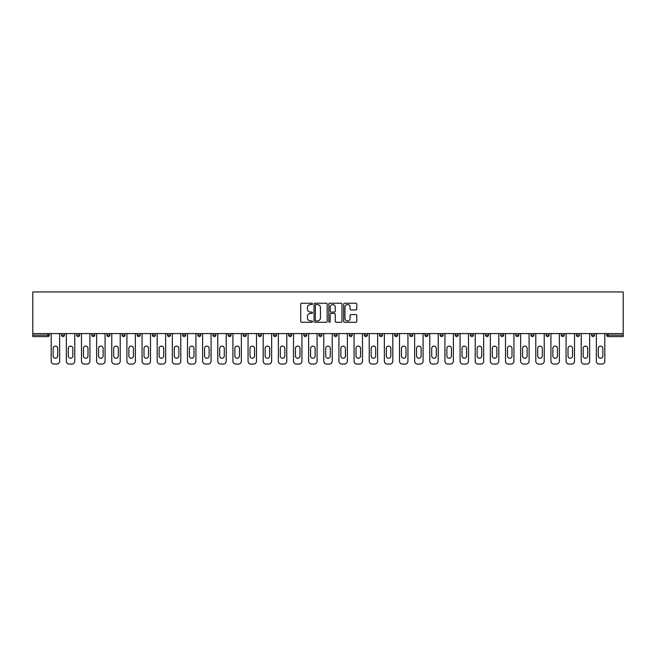 <?xml version="1.0" encoding="UTF-8"?>
<svg xmlns="http://www.w3.org/2000/svg" width="656" height="656" viewBox="0 0 656 656"><rect width="100%" height="100%" fill="white"/><g stroke="black" fill="none" stroke-linecap="round" stroke-linejoin="round"><path stroke-width="0.98" d="M312.469 303.9A0.664 0.664 0 0 0 311.805 303.228L301.678 303.228A0.951 0.951 0 0 0 300.727 304.187L300.727 321.333A0.951 0.951 0 0 0 301.678 322.285L311.805 322.285A0.664 0.664 0 0 0 312.469 321.62A0.664 0.664 0 0 0 311.805 320.956L310.493 320.956A3.05 3.05 0 0 1 307.443 317.906L307.443 316.479A3.05 3.05 0 0 1 310.493 313.429L311.805 313.429A0.664 0.664 0 0 0 312.469 312.756A0.664 0.664 0 0 0 311.805 312.092L310.493 312.092A3.05 3.05 0 0 1 307.443 309.042L307.443 307.615A3.05 3.05 0 0 1 310.493 304.564L311.805 304.564A0.664 0.664 0 0 0 312.469 303.9M355.847 309.952A0.951 0.951 0 0 0 356.798 308.992L356.798 304.187A0.951 0.951 0 0 0 355.847 303.228L344.605 303.228A0.951 0.951 0 0 0 343.654 304.187L343.654 321.333A0.951 0.951 0 0 0 344.605 322.285L355.847 322.285A0.951 0.951 0 0 0 356.798 321.333L356.798 315.52A0.951 0.951 0 0 0 355.847 314.568L351.034 314.568A0.951 0.951 0 0 0 350.083 315.52L350.083 318.406A2.55 2.55 0 0 1 347.532 320.956A2.55 2.55 0 0 1 344.982 318.406L344.982 307.115A2.55 2.55 0 0 1 347.532 304.564A2.55 2.55 0 0 1 350.083 307.115L350.083 308.992A0.951 0.951 0 0 0 351.034 309.952L355.847 309.952M623.2 333.584L32.8 333.584L32.8 291.936L623.2 291.936L623.2 336.594L608.153 336.594A1.46 1.46 0 0 1 606.702 335.134L606.702 333.584M327.164 304.187A0.951 0.951 0 0 0 326.212 303.228L314.97 303.228A0.951 0.951 0 0 0 314.019 304.187L314.019 321.333A0.951 0.951 0 0 0 314.97 322.285L326.212 322.285A0.951 0.951 0 0 0 327.164 321.333L327.164 304.187M329.788 303.228L341.03 303.228A0.951 0.951 0 0 1 341.981 304.187L341.981 321.333A0.951 0.951 0 0 1 341.03 322.285L336.216 322.285A0.951 0.951 0 0 1 335.265 321.333L335.265 314.38A0.951 0.951 0 0 0 334.314 313.429L331.124 313.429A0.951 0.951 0 0 0 330.165 314.38L330.165 321.62A0.664 0.664 0 0 1 329.501 322.285A0.664 0.664 0 0 1 328.836 321.62L328.836 304.187A0.951 0.951 0 0 1 329.788 303.228M47.847 336.594A1.46 1.46 0 0 0 49.298 335.134L47.847 335.134L47.847 336.594A1.46 1.46 0 0 0 49.298 335.134L49.298 333.584L49.298 335.134A1.46 1.46 0 0 1 47.847 336.594L32.8 336.594L32.8 335.134L47.847 335.134L47.847 333.584M32.8 333.584L32.8 335.134M61.533 335.134A1.46 1.46 0 0 0 62.992 336.594A1.46 1.46 0 0 0 64.444 335.134A1.46 1.46 0 0 1 62.992 336.594A1.46 1.46 0 0 0 64.444 335.134L64.444 333.584L64.444 335.134L61.533 335.134A1.46 1.46 0 0 0 62.992 336.594A1.46 1.46 0 0 1 61.533 335.134L61.533 333.584M76.678 333.584L76.678 335.134L76.678 333.584M79.589 333.584L79.589 335.134L79.589 333.584M91.824 335.134A1.46 1.46 0 0 0 93.275 336.594A1.46 1.46 0 0 0 94.735 335.134A1.46 1.46 0 0 1 93.275 336.594A1.46 1.46 0 0 0 94.735 335.134L94.735 333.584L94.735 335.134L91.824 335.134A1.46 1.46 0 0 0 93.275 336.594A1.46 1.46 0 0 1 91.824 335.134L91.824 333.584M106.961 333.584L106.961 335.134L106.961 333.584M109.88 333.584L109.88 335.134A1.46 1.46 0 0 1 108.42 336.594A1.46 1.46 0 0 1 106.961 335.134A1.46 1.46 0 0 0 108.42 336.594A1.46 1.46 0 0 0 109.88 335.134A1.46 1.46 0 0 1 108.42 336.594A1.46 1.46 0 0 1 106.961 335.134L109.88 335.134M122.106 333.584L122.106 335.134L122.106 333.584M125.017 333.584L125.017 335.134L125.017 333.584M140.163 333.584L140.163 335.134A1.46 1.46 0 0 1 138.703 336.594A1.46 1.46 0 0 1 137.252 335.134L137.252 333.584M153.848 336.594A1.46 1.46 0 0 0 155.308 335.134L155.308 333.584L155.308 335.134A1.46 1.46 0 0 1 153.848 336.594A1.46 1.46 0 0 1 152.397 335.134L152.397 333.584M170.453 333.584L170.453 335.134A1.46 1.46 0 0 1 168.994 336.594A1.46 1.46 0 0 1 167.534 335.134L167.534 333.584M185.591 333.584L185.591 335.134A1.46 1.46 0 0 1 184.139 336.594A1.46 1.46 0 0 1 182.68 335.134L182.68 333.584M197.825 333.584L197.825 335.134L197.825 333.584M200.736 333.584L200.736 335.134A1.46 1.46 0 0 1 199.285 336.594A1.46 1.46 0 0 1 197.825 335.134L200.736 335.134A1.46 1.46 0 0 1 199.285 336.594A1.46 1.46 0 0 0 200.736 335.134M215.881 333.584L215.881 335.134A1.46 1.46 0 0 1 214.422 336.594A1.46 1.46 0 0 1 212.97 335.134L212.97 333.584M228.108 333.584L228.108 335.134L228.108 333.584M231.027 333.584L231.027 335.134A1.46 1.46 0 0 1 229.567 336.594A1.46 1.46 0 0 1 228.108 335.134L231.027 335.134A1.46 1.46 0 0 1 229.567 336.594M246.164 333.584L246.164 335.134L243.253 335.134A1.46 1.46 0 0 0 244.713 336.594A1.46 1.46 0 0 1 243.253 335.134L243.253 333.584M259.858 336.594A1.46 1.46 0 0 0 261.309 335.134L261.309 333.584L261.309 335.134A1.46 1.46 0 0 1 259.858 336.594A1.46 1.46 0 0 1 258.398 335.134L258.398 333.584M276.455 333.584L276.455 335.134A1.46 1.46 0 0 1 274.995 336.594A1.46 1.46 0 0 1 273.544 335.134L273.544 333.584M288.689 333.584L288.689 335.134L288.689 333.584M291.6 333.584L291.6 335.134A1.46 1.46 0 0 1 290.141 336.594A1.46 1.46 0 0 1 288.689 335.134L291.6 335.134A1.46 1.46 0 0 1 290.141 336.594M305.286 336.594A1.46 1.46 0 0 0 306.737 335.134L306.737 333.584L306.737 335.134A1.46 1.46 0 0 1 305.286 336.594A1.46 1.46 0 0 1 303.826 335.134L303.826 333.584M318.972 335.134L321.883 335.134A1.46 1.46 0 0 1 320.431 336.594A1.46 1.46 0 0 0 321.883 335.134L321.883 333.584L321.883 335.134A1.46 1.46 0 0 1 320.431 336.594A1.46 1.46 0 0 1 318.972 335.134L318.972 333.584M337.028 333.584L337.028 335.134A1.46 1.46 0 0 1 335.569 336.594A1.46 1.46 0 0 1 334.117 335.134L334.117 333.584M349.263 333.584L349.263 335.134L349.263 333.584M352.174 333.584L352.174 335.134A1.46 1.46 0 0 1 350.714 336.594A1.46 1.46 0 0 1 349.263 335.134L352.174 335.134A1.46 1.46 0 0 1 350.714 336.594M364.4 333.584L364.4 335.134L364.4 333.584M367.311 333.584L367.311 335.134A1.46 1.46 0 0 1 365.859 336.594A1.46 1.46 0 0 1 364.4 335.134L367.311 335.134A1.46 1.46 0 0 1 365.859 336.594M379.545 333.584L379.545 335.134L379.545 333.584M382.456 333.584L382.456 335.134L382.456 333.584M394.691 333.584L394.691 335.134L394.691 333.584M397.602 333.584L397.602 335.134A1.46 1.46 0 0 1 396.142 336.594A1.46 1.46 0 0 1 394.691 335.134A1.46 1.46 0 0 0 396.142 336.594A1.46 1.46 0 0 0 397.602 335.134A1.46 1.46 0 0 1 396.142 336.594A1.46 1.46 0 0 1 394.691 335.134L397.602 335.134M412.747 333.584L412.747 335.134A1.46 1.46 0 0 1 411.287 336.594A1.46 1.46 0 0 1 409.836 335.134L409.836 333.584M427.892 333.584L427.892 335.134L424.973 335.134A1.46 1.46 0 0 0 426.433 336.594A1.46 1.46 0 0 1 424.973 335.134L424.973 333.584M443.03 333.584L443.03 335.134A1.46 1.46 0 0 1 441.578 336.594A1.46 1.46 0 0 1 440.119 335.134L440.119 333.584M455.264 333.584L455.264 335.134L455.264 333.584M458.175 333.584L458.175 335.134L458.175 333.584M473.32 333.584L473.32 335.134A1.46 1.46 0 0 1 471.861 336.594A1.46 1.46 0 0 1 470.409 335.134L470.409 333.584M488.466 333.584L488.466 335.134L485.547 335.134A1.46 1.46 0 0 0 487.006 336.594A1.46 1.46 0 0 1 485.547 335.134L485.547 333.584M503.603 333.584L503.603 335.134A1.46 1.46 0 0 1 502.152 336.594A1.46 1.46 0 0 1 500.692 335.134L500.692 333.584M518.748 333.584L518.748 335.134L515.837 335.134A1.46 1.46 0 0 0 517.297 336.594A1.46 1.46 0 0 1 515.837 335.134L515.837 333.584M533.894 333.584L533.894 335.134A1.46 1.46 0 0 1 532.434 336.594A1.46 1.46 0 0 1 530.983 335.134L530.983 333.584M549.039 333.584L549.039 335.134L546.12 335.134A1.46 1.46 0 0 0 547.58 336.594A1.46 1.46 0 0 1 546.12 335.134L546.12 333.584M564.176 333.584L564.176 335.134A1.46 1.46 0 0 1 562.725 336.594A1.46 1.46 0 0 1 561.265 335.134L561.265 333.584M579.322 333.584L579.322 335.134L576.411 335.134A1.46 1.46 0 0 0 577.87 336.594A1.46 1.46 0 0 1 576.411 335.134L576.411 333.584M594.467 333.584L594.467 335.134L591.556 335.134A1.46 1.46 0 0 0 593.008 336.594A1.46 1.46 0 0 1 591.556 335.134L591.556 333.584M78.13 336.594A1.46 1.46 0 0 1 76.678 335.134A1.46 1.46 0 0 0 78.13 336.594A1.46 1.46 0 0 0 79.589 335.134A1.46 1.46 0 0 1 78.13 336.594A1.46 1.46 0 0 1 76.678 335.134L79.589 335.134M123.566 336.594A1.46 1.46 0 0 1 122.106 335.134A1.46 1.46 0 0 0 123.566 336.594A1.46 1.46 0 0 0 125.017 335.134A1.46 1.46 0 0 1 123.566 336.594A1.46 1.46 0 0 1 122.106 335.134L125.017 335.134A1.46 1.46 0 0 1 123.566 336.594M244.713 336.594A1.46 1.46 0 0 0 246.164 335.134A1.46 1.46 0 0 1 244.713 336.594A1.46 1.46 0 0 1 243.253 335.134M381.005 336.594A1.46 1.46 0 0 1 379.545 335.134A1.46 1.46 0 0 0 381.005 336.594A1.46 1.46 0 0 0 382.456 335.134A1.46 1.46 0 0 1 381.005 336.594A1.46 1.46 0 0 1 379.545 335.134L382.456 335.134M426.433 336.594A1.46 1.46 0 0 0 427.892 335.134A1.46 1.46 0 0 1 426.433 336.594A1.46 1.46 0 0 1 424.973 335.134M456.715 336.594A1.46 1.46 0 0 1 455.264 335.134A1.46 1.46 0 0 0 456.715 336.594A1.46 1.46 0 0 0 458.175 335.134A1.46 1.46 0 0 1 456.715 336.594A1.46 1.46 0 0 1 455.264 335.134L458.175 335.134M487.006 336.594A1.46 1.46 0 0 0 488.466 335.134A1.46 1.46 0 0 1 487.006 336.594A1.46 1.46 0 0 1 485.547 335.134M518.748 335.134A1.46 1.46 0 0 1 517.297 336.594A1.46 1.46 0 0 0 518.748 335.134A1.46 1.46 0 0 1 517.297 336.594A1.46 1.46 0 0 1 515.837 335.134M547.58 336.594A1.46 1.46 0 0 0 549.039 335.134A1.46 1.46 0 0 1 547.58 336.594A1.46 1.46 0 0 1 546.12 335.134M562.725 336.594A1.46 1.46 0 0 0 564.176 335.134A1.46 1.46 0 0 1 562.725 336.594M577.87 336.594A1.46 1.46 0 0 0 579.322 335.134A1.46 1.46 0 0 1 577.87 336.594A1.46 1.46 0 0 1 576.411 335.134M593.008 336.594A1.46 1.46 0 0 0 594.467 335.134A1.46 1.46 0 0 1 593.008 336.594A1.46 1.46 0 0 1 591.556 335.134M608.153 333.584L608.153 336.594A1.46 1.46 0 0 1 606.702 335.134L623.2 335.134M316.02 304.564A0.664 0.664 0 0 0 315.347 305.229L315.347 320.284A0.664 0.664 0 0 0 316.02 320.956L317.397 320.956A3.05 3.05 0 0 0 320.448 317.906L320.448 307.615A3.05 3.05 0 0 0 317.397 304.564L316.02 304.564M335.265 307.164A2.55 2.55 0 0 0 332.715 304.614A2.55 2.55 0 0 0 330.165 307.164L330.165 311.141A0.951 0.951 0 0 0 331.124 312.092L334.314 312.092A0.951 0.951 0 0 0 335.265 311.141L335.265 307.164M59.639 333.584L59.639 361.153A2.911 2.911 0 0 1 56.728 364.064L54.104 364.064A2.911 2.911 0 0 1 51.193 361.153L51.193 333.584M53.136 348.385A2.28 2.28 0 0 1 55.416 346.106A2.28 2.28 0 0 1 57.703 348.385L57.703 355.954A2.28 2.28 0 0 1 55.416 358.242A2.28 2.28 0 0 1 53.136 355.954L53.136 348.385M74.784 333.584L74.784 361.153A2.911 2.911 0 0 1 71.873 364.064L69.249 364.064A2.911 2.911 0 0 1 66.338 361.153L66.338 333.584M68.281 348.385A2.28 2.28 0 0 1 70.561 346.106A2.28 2.28 0 0 1 72.841 348.385L72.841 355.954A2.28 2.28 0 0 1 70.561 358.242A2.28 2.28 0 0 1 68.281 355.954L68.281 348.385M89.929 333.584L89.929 361.153A2.911 2.911 0 0 1 87.018 364.064L84.394 364.064A2.911 2.911 0 0 1 81.483 361.153L81.483 333.584M83.427 348.385A2.28 2.28 0 0 1 85.706 346.106A2.28 2.28 0 0 1 87.986 348.385L87.986 355.954A2.28 2.28 0 0 1 85.706 358.242A2.28 2.28 0 0 1 83.427 355.954L83.427 348.385M105.075 333.584L105.075 361.153A2.911 2.911 0 0 1 102.156 364.064L99.54 364.064A2.911 2.911 0 0 1 96.629 361.153L96.629 333.584M98.564 348.385A2.28 2.28 0 0 1 100.852 346.106A2.28 2.28 0 0 1 103.131 348.385L103.131 355.954A2.28 2.28 0 0 1 100.852 358.242A2.28 2.28 0 0 1 98.564 355.954L98.564 348.385M120.212 333.584L120.212 361.153A2.911 2.911 0 0 1 117.301 364.064L114.685 364.064A2.911 2.911 0 0 1 111.766 361.153L111.766 333.584M113.709 348.385A2.28 2.28 0 0 1 115.989 346.106A2.28 2.28 0 0 1 118.277 348.385L118.277 355.954A2.28 2.28 0 0 1 115.989 358.242A2.28 2.28 0 0 1 113.709 355.954L113.709 348.385M135.357 333.584L135.357 361.153A2.911 2.911 0 0 1 132.446 364.064L129.822 364.064A2.911 2.911 0 0 1 126.911 361.153L126.911 333.584M128.855 348.385A2.28 2.28 0 0 1 131.134 346.106A2.28 2.28 0 0 1 133.414 348.385L133.414 355.954A2.28 2.28 0 0 1 131.134 358.242A2.28 2.28 0 0 1 128.855 355.954L128.855 348.385M150.503 333.584L150.503 361.153A2.911 2.911 0 0 1 147.592 364.064L144.968 364.064A2.911 2.911 0 0 1 142.057 361.153L142.057 333.584M144 348.385A2.28 2.28 0 0 1 146.28 346.106A2.28 2.28 0 0 1 148.559 348.385L148.559 355.954A2.28 2.28 0 0 1 146.28 358.242A2.28 2.28 0 0 1 144 355.954L144 348.385M165.648 333.584L165.648 361.153A2.911 2.911 0 0 1 162.729 364.064L160.113 364.064A2.911 2.911 0 0 1 157.202 361.153L157.202 333.584M159.137 348.385A2.28 2.28 0 0 1 161.425 346.106A2.28 2.28 0 0 1 163.705 348.385L163.705 355.954A2.28 2.28 0 0 1 161.425 358.242A2.28 2.28 0 0 1 159.137 355.954L159.137 348.385M180.785 333.584L180.785 361.153A2.911 2.911 0 0 1 177.874 364.064L175.259 364.064A2.911 2.911 0 0 1 172.339 361.153L172.339 333.584M174.283 348.385A2.28 2.28 0 0 1 176.562 346.106A2.28 2.28 0 0 1 178.85 348.385L178.85 355.954A2.28 2.28 0 0 1 176.562 358.242A2.28 2.28 0 0 1 174.283 355.954L174.283 348.385M195.931 333.584L195.931 361.153A2.911 2.911 0 0 1 193.02 364.064L190.396 364.064A2.911 2.911 0 0 1 187.485 361.153L187.485 333.584M189.428 348.385A2.28 2.28 0 0 1 191.708 346.106A2.28 2.28 0 0 1 193.987 348.385L193.987 355.954A2.28 2.28 0 0 1 191.708 358.242A2.28 2.28 0 0 1 189.428 355.954L189.428 348.385M211.076 333.584L211.076 361.153A2.911 2.911 0 0 1 208.165 364.064L205.541 364.064A2.911 2.911 0 0 1 202.63 361.153L202.63 333.584M204.574 348.385A2.28 2.28 0 0 1 206.853 346.106A2.28 2.28 0 0 1 209.133 348.385L209.133 355.954A2.28 2.28 0 0 1 206.853 358.242A2.28 2.28 0 0 1 204.574 355.954L204.574 348.385M226.222 333.584L226.222 361.153A2.911 2.911 0 0 1 223.302 364.064L220.687 364.064A2.911 2.911 0 0 1 217.776 361.153L217.776 333.584M219.711 348.385A2.28 2.28 0 0 1 221.999 346.106A2.28 2.28 0 0 1 224.278 348.385L224.278 355.954A2.28 2.28 0 0 1 221.999 358.242A2.28 2.28 0 0 1 219.711 355.954L219.711 348.385M241.359 333.584L241.359 361.153A2.911 2.911 0 0 1 238.448 364.064L235.832 364.064A2.911 2.911 0 0 1 232.913 361.153L232.913 333.584M234.856 348.385A2.28 2.28 0 0 1 237.136 346.106A2.28 2.28 0 0 1 239.424 348.385L239.424 355.954A2.28 2.28 0 0 1 237.136 358.242A2.28 2.28 0 0 1 234.856 355.954L234.856 348.385M256.504 333.584L256.504 361.153A2.911 2.911 0 0 1 253.593 364.064L250.969 364.064A2.911 2.911 0 0 1 248.058 361.153L248.058 333.584M250.002 348.385A2.28 2.28 0 0 1 252.281 346.106A2.28 2.28 0 0 1 254.561 348.385L254.561 355.954A2.28 2.28 0 0 1 252.281 358.242A2.28 2.28 0 0 1 250.002 355.954L250.002 348.385M271.65 333.584L271.65 361.153A2.911 2.911 0 0 1 268.739 364.064L266.115 364.064A2.911 2.911 0 0 1 263.204 361.153L263.204 333.584M265.147 348.385A2.28 2.28 0 0 1 267.427 346.106A2.28 2.28 0 0 1 269.706 348.385L269.706 355.954A2.28 2.28 0 0 1 267.427 358.242A2.28 2.28 0 0 1 265.147 355.954L265.147 348.385M286.795 333.584L286.795 361.153A2.911 2.911 0 0 1 283.884 364.064L281.26 364.064A2.911 2.911 0 0 1 278.349 361.153L278.349 333.584M280.292 348.385A2.28 2.28 0 0 1 282.572 346.106A2.28 2.28 0 0 1 284.852 348.385L284.852 355.954A2.28 2.28 0 0 1 282.572 358.242A2.28 2.28 0 0 1 280.292 355.954L280.292 348.385M301.932 333.584L301.932 361.153A2.911 2.911 0 0 1 299.021 364.064L296.405 364.064A2.911 2.911 0 0 1 293.494 361.153L293.494 333.584M295.43 348.385A2.28 2.28 0 0 1 297.709 346.106A2.28 2.28 0 0 1 299.997 348.385L299.997 355.954A2.28 2.28 0 0 1 297.709 358.242A2.28 2.28 0 0 1 295.43 355.954L295.43 348.385M317.078 333.584L317.078 361.153A2.911 2.911 0 0 1 314.167 364.064L311.543 364.064A2.911 2.911 0 0 1 308.632 361.153L308.632 333.584M310.575 348.385A2.28 2.28 0 0 1 312.855 346.106A2.28 2.28 0 0 1 315.134 348.385L315.134 355.954A2.28 2.28 0 0 1 312.855 358.242A2.28 2.28 0 0 1 310.575 355.954L310.575 348.385M332.223 333.584L332.223 361.153A2.911 2.911 0 0 1 329.312 364.064L326.688 364.064A2.911 2.911 0 0 1 323.777 361.153L323.777 333.584M325.72 348.385A2.28 2.28 0 0 1 328 346.106A2.28 2.28 0 0 1 330.28 348.385L330.28 355.954A2.28 2.28 0 0 1 328 358.242A2.28 2.28 0 0 1 325.72 355.954L325.72 348.385M347.368 333.584L347.368 361.153A2.911 2.911 0 0 1 344.457 364.064L341.833 364.064A2.911 2.911 0 0 1 338.922 361.153L338.922 333.584M340.866 348.385A2.28 2.28 0 0 1 343.145 346.106A2.28 2.28 0 0 1 345.425 348.385L345.425 355.954A2.28 2.28 0 0 1 343.145 358.242A2.28 2.28 0 0 1 340.866 355.954L340.866 348.385M362.506 333.584L362.506 361.153A2.911 2.911 0 0 1 359.595 364.064L356.979 364.064A2.911 2.911 0 0 1 354.068 361.153L354.068 333.584M356.003 348.385A2.28 2.28 0 0 1 358.291 346.106A2.28 2.28 0 0 1 360.57 348.385L360.57 355.954A2.28 2.28 0 0 1 358.291 358.242A2.28 2.28 0 0 1 356.003 355.954L356.003 348.385M377.651 333.584L377.651 361.153A2.911 2.911 0 0 1 374.74 364.064L372.116 364.064A2.911 2.911 0 0 1 369.205 361.153L369.205 333.584M371.148 348.385A2.28 2.28 0 0 1 373.428 346.106A2.28 2.28 0 0 1 375.708 348.385L375.708 355.954A2.28 2.28 0 0 1 373.428 358.242A2.28 2.28 0 0 1 371.148 355.954L371.148 348.385M392.796 333.584L392.796 361.153A2.911 2.911 0 0 1 389.885 364.064L387.261 364.064A2.911 2.911 0 0 1 384.35 361.153L384.35 333.584M386.294 348.385A2.28 2.28 0 0 1 388.573 346.106A2.28 2.28 0 0 1 390.853 348.385L390.853 355.954A2.28 2.28 0 0 1 388.573 358.242A2.28 2.28 0 0 1 386.294 355.954L386.294 348.385M407.942 333.584L407.942 361.153A2.911 2.911 0 0 1 405.031 364.064L402.407 364.064A2.911 2.911 0 0 1 399.496 361.153L399.496 333.584M401.439 348.385A2.28 2.28 0 0 1 403.719 346.106A2.28 2.28 0 0 1 405.998 348.385L405.998 355.954A2.28 2.28 0 0 1 403.719 358.242A2.28 2.28 0 0 1 401.439 355.954L401.439 348.385M423.087 333.584L423.087 361.153A2.911 2.911 0 0 1 420.168 364.064L417.552 364.064A2.911 2.911 0 0 1 414.641 361.153L414.641 333.584M416.576 348.385A2.28 2.28 0 0 1 418.864 346.106A2.28 2.28 0 0 1 421.144 348.385L421.144 355.954A2.28 2.28 0 0 1 418.864 358.242A2.28 2.28 0 0 1 416.576 355.954L416.576 348.385M438.224 333.584L438.224 361.153A2.911 2.911 0 0 1 435.313 364.064L432.698 364.064A2.911 2.911 0 0 1 429.778 361.153L429.778 333.584M431.722 348.385A2.28 2.28 0 0 1 434.001 346.106A2.28 2.28 0 0 1 436.289 348.385L436.289 355.954A2.28 2.28 0 0 1 434.001 358.242A2.28 2.28 0 0 1 431.722 355.954L431.722 348.385M453.37 333.584L453.37 361.153A2.911 2.911 0 0 1 450.459 364.064L447.835 364.064A2.911 2.911 0 0 1 444.924 361.153L444.924 333.584M446.867 348.385A2.28 2.28 0 0 1 449.147 346.106A2.28 2.28 0 0 1 451.426 348.385L451.426 355.954A2.28 2.28 0 0 1 449.147 358.242A2.28 2.28 0 0 1 446.867 355.954L446.867 348.385M468.515 333.584L468.515 361.153A2.911 2.911 0 0 1 465.604 364.064L462.98 364.064A2.911 2.911 0 0 1 460.069 361.153L460.069 333.584M462.013 348.385A2.28 2.28 0 0 1 464.292 346.106A2.28 2.28 0 0 1 466.572 348.385L466.572 355.954A2.28 2.28 0 0 1 464.292 358.242A2.28 2.28 0 0 1 462.013 355.954L462.013 348.385M483.661 333.584L483.661 361.153A2.911 2.911 0 0 1 480.741 364.064L478.126 364.064A2.911 2.911 0 0 1 475.215 361.153L475.215 333.584M477.15 348.385A2.28 2.28 0 0 1 479.438 346.106A2.28 2.28 0 0 1 481.717 348.385L481.717 355.954A2.28 2.28 0 0 1 479.438 358.242A2.28 2.28 0 0 1 477.15 355.954L477.15 348.385M498.798 333.584L498.798 361.153A2.911 2.911 0 0 1 495.887 364.064L493.271 364.064A2.911 2.911 0 0 1 490.352 361.153L490.352 333.584M492.295 348.385A2.28 2.28 0 0 1 494.575 346.106A2.28 2.28 0 0 1 496.863 348.385L496.863 355.954A2.28 2.28 0 0 1 494.575 358.242A2.28 2.28 0 0 1 492.295 355.954L492.295 348.385M513.943 333.584L513.943 361.153A2.911 2.911 0 0 1 511.032 364.064L508.408 364.064A2.911 2.911 0 0 1 505.497 361.153L505.497 333.584M507.441 348.385A2.28 2.28 0 0 1 509.72 346.106A2.28 2.28 0 0 1 512 348.385L512 355.954A2.28 2.28 0 0 1 509.72 358.242A2.28 2.28 0 0 1 507.441 355.954L507.441 348.385M529.089 333.584L529.089 361.153A2.911 2.911 0 0 1 526.178 364.064L523.554 364.064A2.911 2.911 0 0 1 520.643 361.153L520.643 333.584M522.586 348.385A2.28 2.28 0 0 1 524.866 346.106A2.28 2.28 0 0 1 527.145 348.385L527.145 355.954A2.28 2.28 0 0 1 524.866 358.242A2.28 2.28 0 0 1 522.586 355.954L522.586 348.385M544.234 333.584L544.234 361.153A2.911 2.911 0 0 1 541.315 364.064L538.699 364.064A2.911 2.911 0 0 1 535.788 361.153L535.788 333.584M537.723 348.385A2.28 2.28 0 0 1 540.011 346.106A2.28 2.28 0 0 1 542.291 348.385L542.291 355.954A2.28 2.28 0 0 1 540.011 358.242A2.28 2.28 0 0 1 537.723 355.954L537.723 348.385M559.371 333.584L559.371 361.153A2.911 2.911 0 0 1 556.46 364.064L553.844 364.064A2.911 2.911 0 0 1 550.925 361.153L550.925 333.584M552.869 348.385A2.28 2.28 0 0 1 555.148 346.106A2.28 2.28 0 0 1 557.436 348.385L557.436 355.954A2.28 2.28 0 0 1 555.148 358.242A2.28 2.28 0 0 1 552.869 355.954L552.869 348.385M574.517 333.584L574.517 361.153A2.911 2.911 0 0 1 571.606 364.064L568.982 364.064A2.911 2.911 0 0 1 566.071 361.153L566.071 333.584M568.014 348.385A2.28 2.28 0 0 1 570.294 346.106A2.28 2.28 0 0 1 572.573 348.385L572.573 355.954A2.28 2.28 0 0 1 570.294 358.242A2.28 2.28 0 0 1 568.014 355.954L568.014 348.385M589.662 333.584L589.662 361.153A2.911 2.911 0 0 1 586.751 364.064L584.127 364.064A2.911 2.911 0 0 1 581.216 361.153L581.216 333.584M583.159 348.385A2.28 2.28 0 0 1 585.439 346.106A2.28 2.28 0 0 1 587.719 348.385L587.719 355.954A2.28 2.28 0 0 1 585.439 358.242A2.28 2.28 0 0 1 583.159 355.954L583.159 348.385M604.807 333.584L604.807 361.153A2.911 2.911 0 0 1 601.896 364.064L599.272 364.064A2.911 2.911 0 0 1 596.361 361.153L596.361 333.584M598.297 348.385A2.28 2.28 0 0 1 600.584 346.106A2.28 2.28 0 0 1 602.864 348.385L602.864 355.954A2.28 2.28 0 0 1 600.584 358.242A2.28 2.28 0 0 1 598.297 355.954L598.297 348.385M138.703 336.594A1.46 1.46 0 0 0 140.163 335.134L137.252 335.134M155.308 335.134L152.397 335.134M168.994 336.594A1.46 1.46 0 0 0 170.453 335.134L167.534 335.134M184.139 336.594A1.46 1.46 0 0 0 185.591 335.134L182.68 335.134M214.422 336.594A1.46 1.46 0 0 0 215.881 335.134L212.97 335.134M261.309 335.134L258.398 335.134M274.995 336.594A1.46 1.46 0 0 0 276.455 335.134L273.544 335.134M306.737 335.134L303.826 335.134M335.569 336.594A1.46 1.46 0 0 0 337.028 335.134L334.117 335.134M411.287 336.594A1.46 1.46 0 0 0 412.747 335.134L409.836 335.134M441.578 336.594A1.46 1.46 0 0 0 443.03 335.134L440.119 335.134M471.861 336.594A1.46 1.46 0 0 0 473.32 335.134L470.409 335.134M502.152 336.594A1.46 1.46 0 0 0 503.603 335.134L500.692 335.134M532.434 336.594A1.46 1.46 0 0 0 533.894 335.134L530.983 335.134M564.176 335.134L561.265 335.134M608.153 336.594A1.46 1.46 0 0 1 606.702 335.134"/></g></svg>
